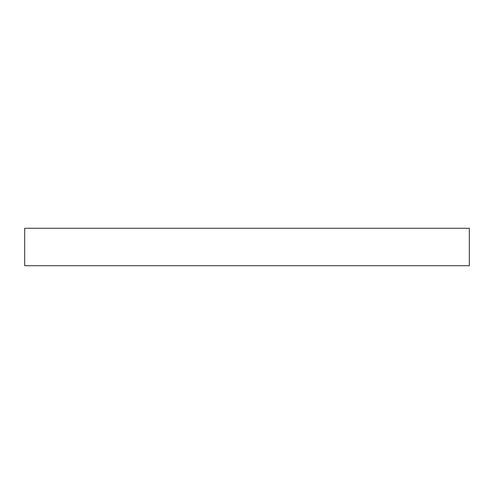 <?xml version="1.0" encoding="UTF-8"?>
<svg xmlns="http://www.w3.org/2000/svg" width="494" height="494" viewBox="0 0 494 494"><rect width="100%" height="100%" fill="white"/><g stroke="black" fill="none" stroke-linecap="round" stroke-linejoin="round"><path stroke-width="0.74" d="M469.3 228.271L24.7 228.271L24.7 265.729L469.3 265.729L469.3 228.271L469.3 265.729L24.7 265.729L24.7 228.271L469.3 228.271"/></g></svg>

